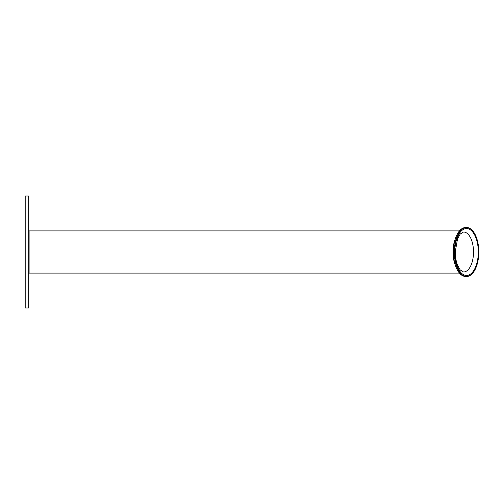 <?xml version="1.0" encoding="UTF-8"?>
<svg xmlns="http://www.w3.org/2000/svg" width="504" height="504" viewBox="0 0 504 504"><rect width="100%" height="100%" fill="white"/><g stroke="black" fill="none" stroke-linecap="round" stroke-linejoin="round"><path stroke-width="0.76" d="M25.2 212.417L25.2 196.024L28.696 196.024L28.696 307.976L25.2 307.976L25.2 212.417M28.696 230.202L29.106 230.908L29.1 273.099L459.453 273.099M466.553 227.512L465.671 227.512A24.488 12.247 90 0 0 453.424 252A24.488 12.247 90 0 0 465.671 276.488L466.553 276.488A24.488 12.247 -90 0 1 454.312 252A24.488 12.247 -90 0 1 466.553 227.512A24.488 12.247 -90 0 1 478.8 252A24.488 12.247 -90 0 1 466.553 276.488M455.49 238.386A21.099 10.546 90 0 0 455.49 265.614M463.522 271.977A19.977 9.986 90 0 0 473.514 252A19.977 9.986 90 0 0 463.522 232.023L460.209 234.064L457.538 238.814L455.288 251.628C455.282 256.895 456.07 261.519 457.657 265.488L460.165 269.873L463.522 271.977M466.553 275.474A23.474 11.737 90 0 0 476.721 240.263A23.474 11.737 90 0 0 456.391 240.263A23.474 11.737 90 0 0 466.553 275.474M29.1 273.092L28.696 273.792M29.1 230.901L459.453 230.901"/></g></svg>
